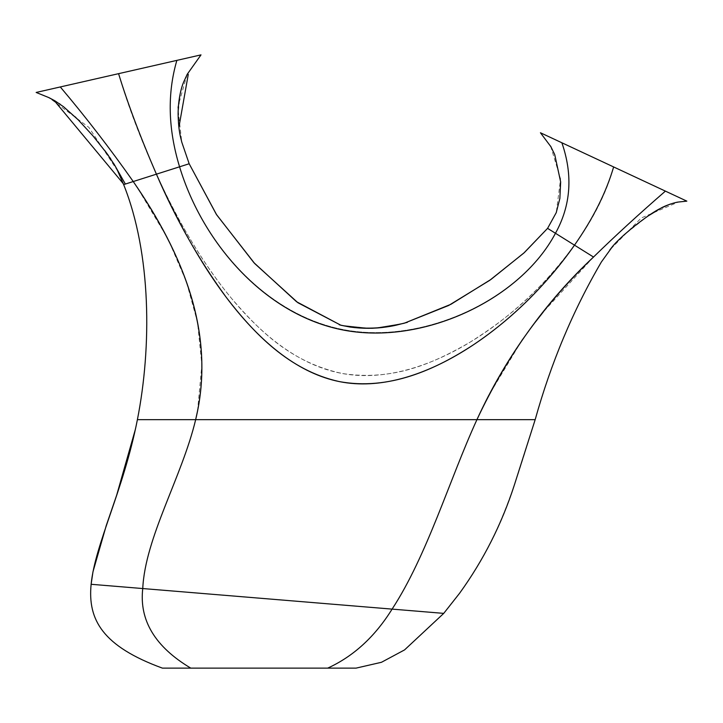 <?xml version="1.0" encoding="UTF-8"?>
<svg xmlns="http://www.w3.org/2000/svg" width="723" height="723" viewBox="0 0 723 723"><rect width="100%" height="100%" fill="white"/><g stroke="black" fill="none" stroke-linecap="round" stroke-linejoin="round"><path stroke-width="0.54" stroke-dasharray="3.62 2.71" d="M356.068 668.124L162.386 668.124M135.409 429.245L137.397 419.665L535.174 419.665C512.562 491.739 497.84 548.585 443.732 613.375L91.125 584.292M190.755 668.124C155.102 646.832 139.105 620.307 142.756 588.549C145.106 537.55 182.069 476.755 195.653 419.665C216.457 332.182 182.332 253.439 133.249 181.536L156.213 174.234M686.85 201.139L665.404 191.125C639.024 214.026 615.056 235.996 593.52 257.036L574.496 245.16C519.973 320.922 424.193 387.094 344.537 373.908C263.055 360.434 197.994 265.196 156.412 174.171C179.91 225.178 204.952 266.588 231.541 298.409C259.123 330.411 290.845 362.539 342.53 373.556C393.908 381.238 433.176 363.271 469.326 342.657C505.504 319.928 537.876 294.342 574.487 245.16L575.183 245.594M665.404 191.125L540.424 132.752M670.393 204.049L678.499 202.015L641.238 218.003L609.805 249.95M550.682 146.263L560.569 179.006L556.267 212.598L559.837 198.671L560.659 181.898L554.722 154.595L550.998 146.832M189.173 163.76L179.575 166.805C202.901 243.886 267.293 317.28 347.862 330.411C426.624 343.244 520.849 298.472 555.463 233.276C520.849 298.472 426.624 343.244 347.862 330.411C267.293 317.28 202.901 243.886 179.575 166.805L189.173 163.76M36.15 92.454L201.003 54.876M117.722 171.035L88.92 127.42L48.884 97.632M187.167 74.379L177.831 107.067L181.753 142.06L179.105 129.101L178.093 113.845L180.244 93.357L183.561 82.232L187.158 74.397M477.532 418.337L476.927 419.665L535.174 419.665L476.927 419.665C506.904 355.843 545.766 301.636 593.52 257.036L593.267 256.873M137.397 419.665L329.896 419.665M340.894 325.251L371.902 328.558L404.157 323.262L371.902 328.558L340.885 325.242M592.878 256.638L582.937 250.429M579.674 248.387L575.264 245.639M593.52 257.036L543.172 312.137M535.056 322.467L530.546 328.441M521.744 340.678L488.82 395.282M485.558 401.663L477.551 418.31M334.207 419.665L348.061 419.665M350.682 419.665L414.885 419.665M415.788 419.665L476.927 419.665C449.381 479.783 427.121 555.535 392.092 609.118C374.948 636.692 353.484 656.357 327.7 668.124M197.542 410.989L201.853 364.835L197.524 322.322L186.435 281.943L169.507 242.44M166.055 235.671L137.09 187.23M156.123 174.27L152.363 175.463M151.685 175.68L142.286 178.662M137.289 180.253L133.547 181.446M133.457 181.473L133.24 181.536C110.14 148.667 85.829 117.135 60.289 86.95M561.87 142.765C573.122 175.174 570.989 205.341 555.463 233.276M613.637 166.95C606.543 192.743 593.493 218.816 574.496 245.16M118.572 73.665C127.311 103.868 139.928 137.37 156.412 174.171M176.864 60.38C167.121 93.647 168.034 129.119 179.575 166.805M612.833 246.118L624.184 234.785L647.745 216.195M669.118 204.51L669.887 204.229M54.803 100.759L59.313 103.642M60.217 104.275L75.21 116.882M76.15 117.804L92.96 135.888L104.672 150.429M108.405 155.517L109.797 157.515M110.764 158.924L113.547 163.271M114.297 164.519L115.165 166.037M116.032 167.628L116.855 169.245M117.424 170.393L117.768 171.125M125.359 184.049L123.976 184.482M178.888 127.356L178.798 128.034"/><path stroke-width="1.08" d="M117.768 171.125L123.651 184.591L133.249 181.536C182.332 253.439 216.457 332.182 195.653 419.665C182.069 476.755 145.106 537.55 142.756 588.549L91.125 584.292C87.61 619.891 102.729 646.272 162.386 668.124L356.068 668.124L381.464 662.286L404.564 649.905L443.732 613.375L459.575 593.276C483.497 560.135 501.744 524.058 514.342 485.061L535.174 419.665L137.397 419.665C151.758 346.669 151.387 253.927 123.651 184.591L189.173 163.76L216.665 214.839L254.704 263.543L297.894 302.72L340.894 325.251L296.584 301.762L253.881 262.648L216.331 214.333L189.173 163.76L181.789 142.196C180.777 137.46 178.563 132.589 178.102 114.035C178.192 98.662 181.482 87.085 183.588 82.178L187.221 74.279L188.269 74.397L178.888 127.356M190.755 668.124C155.102 646.832 139.105 620.307 142.756 588.549L443.732 613.375M556.267 212.598L547.582 228.36L593.52 257.036C545.766 301.636 506.904 355.843 476.927 419.665L137.397 419.665C151.758 346.669 151.387 253.927 123.651 184.591M550.998 146.832L540.424 132.752L686.85 201.139L678.508 202.015C676.068 202.124 665.567 205.287 660.804 208.242C654.731 211.089 645.404 217.487 632.806 227.429L624.166 234.803C614.595 243.57 614.198 244.654 612.706 246.272L601.4 261.952C573.077 310.312 551.007 362.883 535.174 419.665C551.007 362.883 573.077 310.312 601.4 261.952M187.221 74.279L201.003 54.876L36.15 92.454L48.54 97.469L55.183 100.985L63.606 106.778L78.165 119.783L92.978 135.906L106.688 153.149L114.451 164.79L125.359 184.049M547.582 228.36L524.32 252.625L491.016 279.403L450.926 304.293L404.175 323.253L448.694 305.458L489.706 280.343L523.804 253.086L547.582 228.36L555.463 233.276C520.885 298.662 426.678 343.669 347.917 330.872C267.293 317.777 202.865 244.121 179.575 166.805L189.173 163.76M555.463 233.276L574.496 245.16C519.349 324.094 423.036 395.373 343.57 382.368C262.223 369.055 198.156 268.594 156.412 174.171L179.575 166.805C202.865 244.121 267.293 317.777 347.917 330.872C426.678 343.669 520.885 298.662 555.463 233.276C570.935 205.323 573.068 175.156 561.87 142.765M137.09 187.23L133.24 181.536C182.693 253.158 216.403 334.008 195.653 419.665L197.542 410.989M60.289 86.95C85.829 117.135 110.14 148.667 133.249 181.536L156.412 174.171C175.752 219.06 199.069 260.153 226.353 297.46C254.171 333.701 289.363 370.411 338.852 381.491C388.811 390.962 435.806 369.525 473.8 344.555C512.318 318.635 545.874 285.504 574.496 245.16L593.52 257.036C543.56 304.745 504.699 358.951 476.927 419.665C449.381 479.783 427.121 555.535 392.092 609.118C374.948 636.692 353.484 656.357 327.7 668.124M582.937 250.429L579.674 248.387M543.172 312.137L535.056 322.467M530.546 328.441L521.744 340.678M488.82 395.282L485.558 401.663M329.896 419.665L334.207 419.665M348.061 419.665L350.682 419.665M414.885 419.665L415.788 419.665M169.507 242.44L166.055 235.671M152.363 175.463L151.685 175.68M142.286 178.662L137.289 180.253M135.409 429.245L116.665 495.201L106.245 525.603L92.978 571.766L91.125 584.292C95.129 543.723 123.326 491.17 137.397 419.665M613.637 166.95C606.163 192.463 593.113 218.536 574.496 245.16M593.52 257.036C615.056 235.996 639.024 214.026 665.404 191.125M176.864 60.38C167.176 93.638 168.079 129.119 179.575 166.805M118.572 73.665C127.781 103.678 140.389 137.18 156.412 174.171M550.61 146.136L554.722 154.595L560.65 181.898L559.873 198.436L556.204 212.779M609.805 249.95L612.833 246.118M647.745 216.195L660.804 208.242L669.118 204.51M669.887 204.229L670.393 204.049M48.884 97.632L49.426 97.885M49.589 97.967L54.803 100.759M59.313 103.642L60.217 104.275M75.21 116.882L76.15 117.804M104.672 150.429L108.423 155.544M109.797 157.515L110.764 158.924M113.547 163.271L114.297 164.519M115.165 166.037L116.032 167.628M116.855 169.245L117.424 170.393M123.976 184.482L54.026 100.307M404.265 323.226L386.489 326.95C374.785 328.703 362.711 328.748 350.257 327.076L340.876 325.242M407.374 322.341L396.141 325.187C381.482 328.649 359.177 329.616 340.47 325.088L339.241 324.754"/></g></svg>

